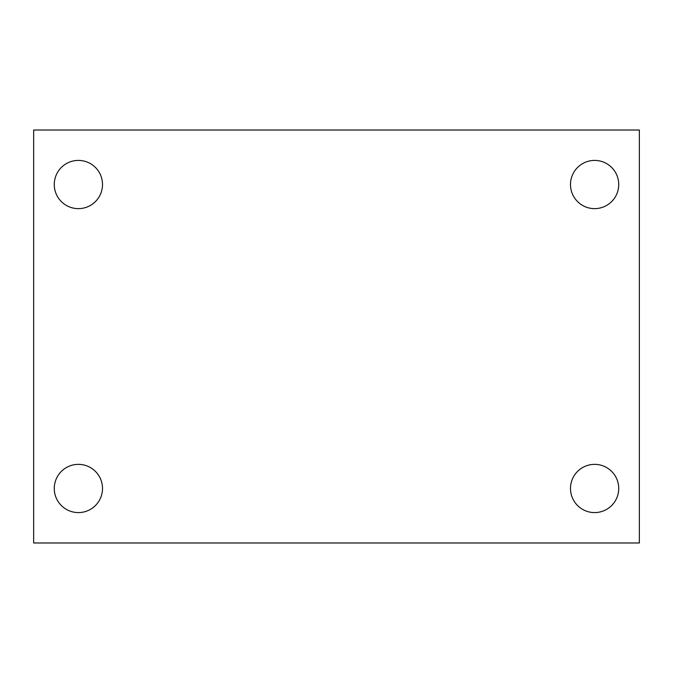 <?xml version="1.0" encoding="UTF-8"?>
<svg xmlns="http://www.w3.org/2000/svg" width="673" height="673" viewBox="0 0 673 673"><rect width="100%" height="100%" fill="white"/><g stroke="black" fill="none" stroke-linecap="round" stroke-linejoin="round"><path stroke-width="1.01" d="M33.65 130.015L639.35 130.015L639.35 542.985L33.65 542.985L33.65 130.015M78.388 464.362A24.119 24.119 0 0 1 102.506 488.472A24.119 24.119 0 0 1 78.388 512.59A24.119 24.119 0 0 1 54.269 488.472A24.119 24.119 0 0 1 78.388 464.362M594.612 464.362A24.119 24.119 0 0 1 618.731 488.472A24.119 24.119 0 0 1 594.612 512.59A24.119 24.119 0 0 1 570.494 488.472A24.119 24.119 0 0 1 594.612 464.362M594.612 160.41A24.119 24.119 0 0 1 618.731 184.528A24.119 24.119 0 0 1 594.612 208.638A24.119 24.119 0 0 1 570.494 184.528A24.119 24.119 0 0 1 594.612 160.41M78.388 160.41A24.119 24.119 0 0 1 102.506 184.528A24.119 24.119 0 0 1 78.388 208.638A24.119 24.119 0 0 1 54.269 184.528A24.119 24.119 0 0 1 78.388 160.41"/></g></svg>
